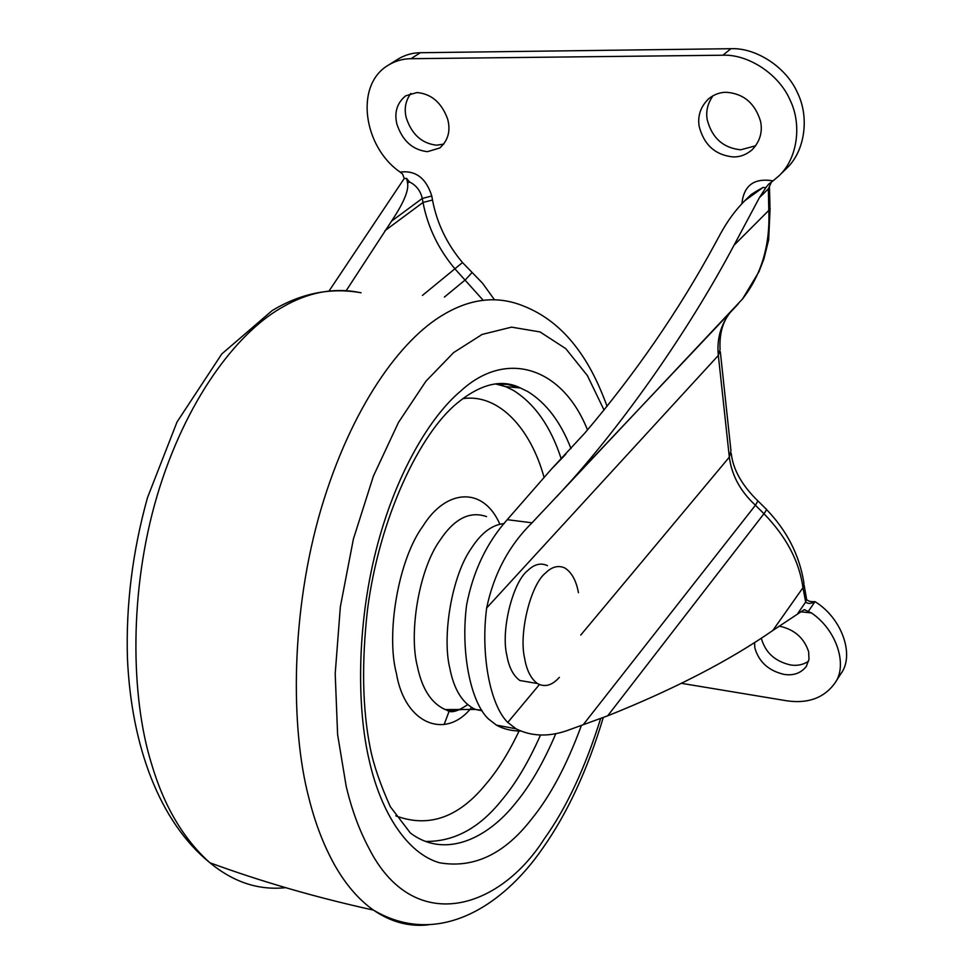<?xml version="1.0" encoding="UTF-8"?>
<svg xmlns="http://www.w3.org/2000/svg" width="974" height="974" viewBox="0 0 974 974"><rect width="100%" height="100%" fill="white"/><g stroke="black" fill="none" stroke-linecap="round" stroke-linejoin="round"><path stroke-width="1.46" d="M427.464 151.676C412.538 149.947 402.335 140.694 396.844 123.917C394.153 112.229 397.112 102.854 405.708 95.817L416.933 92.554C431.372 93.808 441.599 102.635 447.638 119.035C450.804 130.893 448.15 140.56 439.7 148.011L427.464 151.676M443.815 144.091L436.632 145.199C421.766 143.507 411.625 134.327 406.207 117.635C404.015 108.735 405.561 100.663 410.858 93.431M732.923 156.911C715.269 155 704.044 144.882 699.222 126.571C697.396 115.979 700.574 106.677 708.743 98.666C714.246 94.344 720.176 92.213 726.543 92.299C743.71 93.674 755.033 103.329 760.536 121.275C762.776 131.904 760 141.376 752.22 149.704C746.315 154.732 739.887 157.143 732.923 156.911M755.714 145.759L740.678 149.801C723.122 147.938 711.97 137.894 707.221 119.692C705.724 111.255 707.672 103.256 713.078 95.695M779.163 626.112L779.249 626.124C794.248 629.326 804.049 637.86 808.639 651.716L808.992 659.301L806.302 666.447C800.884 673.229 793.457 675.871 784.021 674.385C768.535 670.745 758.807 661.882 754.826 647.783L754.546 642.572M808.627 661.151C803.197 664.804 797.134 666.058 790.413 664.938C775 661.346 765.333 652.531 761.4 638.506L761.339 638.189M812.973 602.407L815.031 601.652C811.074 603.856 807.957 603.99 805.681 602.054L802.966 587.675C799.337 561.45 786.335 536.796 763.957 513.712L755.434 505.238C740.386 491.346 731.681 475.312 729.331 457.135L718.337 355.437C716.718 339.427 720.565 325.231 729.891 312.861M770.105 208.217L768.656 239.896L763.86 259.06L758.953 271.734L742.505 299.018C761.546 274.498 770.3 244.961 768.766 210.433L768.389 188.859L771.335 182.101M741.884 203.663C743.832 185.34 754.217 177.743 773.052 180.86L768.62 184.171L765.832 187.69L763.032 187.483L756.64 191.062L751.161 194.544L744.842 200.668C735.638 209.873 727.505 220.928 720.456 233.833L714.697 244.462C678.854 310.463 635.584 373.322 584.875 433.016L551.479 469.03L507.223 519.69C486.659 542.847 473.133 571.251 466.619 604.903C460.495 651.801 470.527 701.852 488.291 718.812L496.387 725.119L516.013 728.796L507.783 722.44L539.401 684.576M516.013 728.796C531.305 736.393 548.216 737.038 566.734 730.719L607.666 715.841C674.045 689.251 729.088 660.81 772.82 630.482L804.195 609.675L811.439 612.938L800.19 611.733M483.177 300.272L455.065 269.007C438.422 249.222 427.732 227.052 423.008 202.458L422.278 198.428C420.512 190.746 416.215 185.23 409.372 181.882L406.645 178.425L404.234 178.486L402.639 174.127L400.131 172.094C415.594 170.133 426.149 178.108 431.786 196.018L432.505 200.047C436.876 223.143 446.883 243.975 462.504 262.554L482.52 283.19L494.415 299.688M765.832 187.69L759.403 197.661L768.389 188.859L771.432 182.028M744.842 200.668L763.032 187.483M742.858 298.616L532.023 522.807L507.223 519.69M556.897 496.521L571.495 480.499C632.418 411.856 693.378 321.944 733.994 245.265L759.403 197.661M507.783 722.44C490.275 705.444 480.474 655.137 486.659 607.971C493.806 573.893 508.927 545.513 532.023 522.807M520.7 731.036C511.642 731.036 503.534 729.063 496.387 725.119M406.645 178.425L407.582 183.173L409.372 181.882M329.017 291.043L404.234 178.486M407.582 183.173C408.91 190.466 403.553 203.116 391.536 221.135L346.233 290.605M773.052 180.86L779.005 175.795C797.499 158.713 802.113 124.611 790.121 100.152C779.03 74.182 748.3 54.106 722.891 55.226L410.906 58.708C402.919 58.757 395.407 60.899 388.37 65.136C354.037 85.128 363.716 147.22 400.131 172.094M681.532 683.346L786.627 700.769C807.75 703.885 823.761 698.115 834.657 683.468C848.098 665.863 837.019 630.215 811.439 612.938M834.657 683.468L840.818 673.813C854.88 655.575 842.242 618.344 815.031 601.652L808.444 611.209M779.005 175.795L786.468 168.49C805.096 151.153 809.467 117.379 797.706 93.285C786.675 67.34 756.092 47.519 730.926 48.7L420.415 52.718C412.465 52.779 404.977 54.921 397.94 59.158L388.37 65.136M578.446 592.716C576.267 580.711 571.787 572.505 565.005 568.073C558.455 564.993 551.966 566.637 545.537 573.016C530.867 584.303 518.57 632.99 524.633 658.339C526.666 670.343 530.94 678.744 537.441 683.529C544.162 687.181 550.821 685.793 557.42 679.353L559.356 677.356M547.473 565.651C540.838 562.57 534.276 564.202 527.786 570.533C512.969 581.721 500.648 630.141 506.845 655.38C508.927 667.336 513.261 675.7 519.86 680.497L529.99 682.238M561.255 458.912C550.858 426.782 534.921 403.954 513.432 390.416L505.725 386.666L496.35 383.805M425.833 841.426C454.237 841.706 479.512 827.973 501.659 800.251C515.636 783.693 528.59 761.948 540.521 735.005M570.995 448.624C560.732 422.107 546.39 403.126 527.957 391.682L520.323 387.932C501.841 378.764 480.839 383.805 457.305 403.029C420.086 433.247 379.373 517.218 367.502 609.651C361.488 663.063 362.425 709.352 370.339 748.531C373.712 765.235 380.359 784.606 390.27 806.606L410.31 832.94C444.327 858.812 486.89 839.32 515.526 803.16C530.075 785.701 543.48 762.593 555.74 733.812M495.559 383.951L505.725 386.666L520.323 387.932L507.722 384.45L494.695 384.012M486.562 516.61C469.858 510.766 454.359 518.618 440.065 540.168C418.93 569.291 408.666 632.796 417.359 666.277C421.998 688.861 431.299 703.289 445.264 709.571L449.854 710.703L461.919 709.51M504.167 523.574C492.162 524.682 481.205 532.948 471.282 548.386C451.632 576.194 441.928 636.497 449.83 668.298C454.03 689.762 462.577 703.484 475.495 709.462L482.106 710.764M272.866 310.17C301.526 293.125 330.929 287.33 361.086 292.784C336.627 287.549 312.191 291.348 287.756 304.205L280.475 308.295C236.365 333.924 185.717 399.949 157.216 495.449C128.885 590.78 130.772 696.836 151.335 763.214C163.851 805.9 183.392 839.089 209.946 862.781L209.946 862.781C233.468 882.213 258.707 890.504 285.638 887.667M444.12 724.559L449.757 709.559M607.082 406.328C595.735 375.38 584.144 356.314 571.373 341.07C557.737 324.939 541.873 313.287 523.756 306.128C497.763 295.451 471.063 298.251 443.645 314.529C400.984 339.317 351.529 406.45 321.018 509.122C290.897 611.477 290.191 727.31 308.904 798.083C315.077 822.908 323.575 845.091 334.411 864.632C345.551 884.392 358.566 899.55 373.456 910.106L373.456 910.106C390.927 922.074 409.263 926.98 428.45 924.825M604.063 410.066L587.371 375.55L565.76 348.631L540.01 331.939L511.545 327.142L482.154 334.423L453.641 352.564L425.967 381.163L398.463 422.473L373.444 476.006L353.404 539.012L340.352 606.778L335.202 673.691L337.613 734.664L346.196 786.335C351.59 809.163 359.077 829.629 368.671 847.757C413.268 936.355 499.138 910.057 544.308 838.809C566.369 808.055 585.155 767.962 600.641 718.52M587.505 429.96C562.57 367.247 506.346 349.082 460.994 390.817C430.216 416.385 395.407 474.094 376.061 550.261C356.728 626.379 356.764 708.11 369.304 760.743C380.895 812.426 407.144 853.541 439.517 862.769C473.778 868.674 504.483 854.088 531.634 819.012C550.31 796.135 566.917 764.919 581.429 725.374M395.773 815.847C428.584 828.07 458.535 817.612 485.612 784.472C497.592 770.604 508.83 752.585 519.337 730.451M543.942 476.98C530.757 429.023 498.968 393.24 462.747 398.646M499.845 524.17C483.177 485.989 445.922 488.985 423.057 525.96C398.037 559.746 385.935 634.33 396.406 673.387C404.782 724.266 445.885 740.228 471.489 707.562M804.086 584.948L806.435 598.353L805.681 602.054L797.974 613.145M766.38 509.353C787.016 530.745 799.532 555.326 803.927 583.073L802.966 587.675L772.82 630.482M758.198 501.184L765.808 508.72C766.964 508.915 766.343 510.571 763.957 513.712L607.666 715.841M731.218 453.214C732.984 469.395 741.884 485.296 757.918 500.94L755.434 505.238L583.158 724.778M720.322 351.736L730.963 450.792L729.331 457.135L580.723 635.085M730.123 312.617C722.611 321.858 719.262 334.155 720.078 349.508L718.337 355.437L486.659 607.971M738.134 304.107L571.495 480.499M769.46 187.105L769.971 206.853L768.766 210.433L733.994 245.265M472.11 272.477L465.462 279.733L444.412 297.082M462.504 262.554L422.436 295.426M432.505 200.047L423.008 202.458L384.913 230.716M431.786 196.018L422.278 198.428L391.536 221.135M722.891 55.226L730.926 48.7M410.906 58.708L420.415 52.718M555.557 464.854L564.153 455.954M755.167 192.499L756.64 191.062M467.544 704.713C449.72 716.961 447.577 709.34 445.264 709.571L475.495 709.462L481.813 710.314M603.271 717.534C587.639 769.594 567.465 813.156 542.737 848.22C501.841 907.731 436.778 947.605 373.456 910.106C315.868 897.407 261.361 881.628 209.946 862.781C159.98 822.36 131.32 746.875 127.436 658.168C125.853 604.891 132.537 551.381 147.488 497.641L177.049 421.961L221.78 353.952L272.123 310.609M806.594 599.363C807.872 601.141 810.685 601.908 815.031 601.652M805.048 609.773L804.134 609.7M565.857 454.152L551.479 469.03M537.441 683.529L519.86 680.497"/></g></svg>
